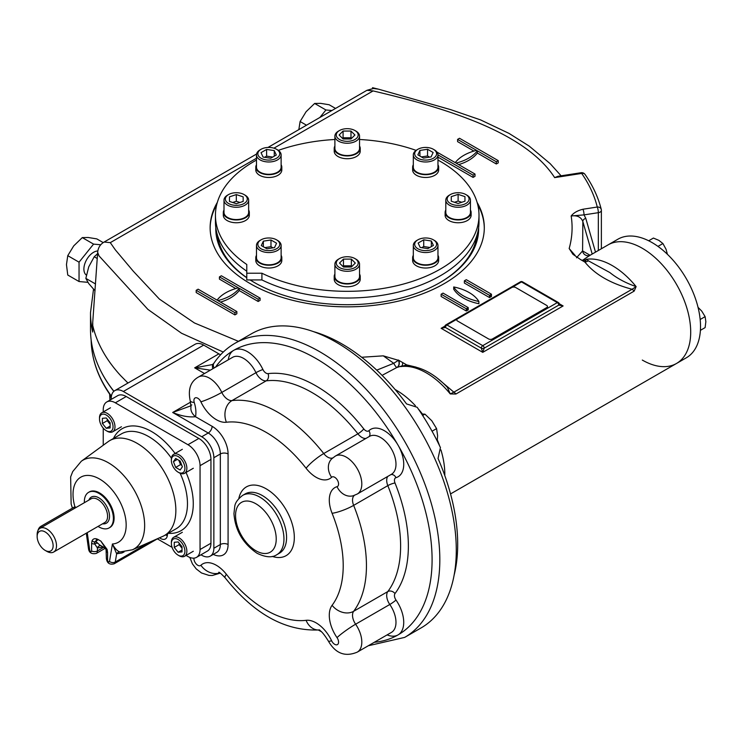 <?xml version="1.0" encoding="UTF-8"?>
<svg xmlns="http://www.w3.org/2000/svg" width="743" height="743" viewBox="0 0 743 743"><rect width="100%" height="100%" fill="white"/><g stroke="black" fill="none" stroke-linecap="round" stroke-linejoin="round"><path stroke-width="1.11" d="M421.439 156.922L427.55 155.974L429.565 157.144M423.454 158.092L417.863 154.86L419.916 150.448L427.55 149.269L433.141 152.501L431.089 156.903L423.454 158.092M427.55 155.974L427.55 149.269M419.916 156.039L419.916 150.448M416.925 149.845L416.925 149.845A12.325 7.114 -0 0 0 413.312 154.878A12.325 7.114 -0 0 0 420.919 161.445A12.325 7.114 -0 0 0 434.349 159.903A12.325 7.114 -0 0 0 437.961 154.878A12.325 7.114 -0 0 0 434.349 149.845L433.383 149.287A10.95 6.325 -0 0 0 417.891 149.287L416.925 149.845L417.891 149.287A10.95 6.325 -0 0 0 417.891 158.231A10.95 6.325 -0 0 0 433.383 158.231A10.95 6.325 -0 0 0 433.383 149.287M413.312 154.878L413.312 167.175A12.325 7.114 -0 0 0 420.919 173.741A12.325 7.114 -0 0 0 434.349 172.2A12.325 7.114 -0 0 0 437.961 167.175L437.961 154.878L473.077 175.162L475.009 174.048L456.053 163.098A41.069 23.711 180 0 0 477.35 150.801L477.35 153.039A41.069 23.711 180 0 1 458.672 164.612M342.477 138.356L343.08 137.761L350.984 137.761L351.578 138.356M350.984 138.96L343.08 138.96L339.124 135.003L343.08 131.056L350.984 131.056L354.931 135.003L350.984 138.96M350.984 137.761L350.984 131.056M343.08 137.761L343.08 131.056M339.477 130.536L338.511 131.093A12.325 7.114 -0 0 0 334.898 136.127A12.325 7.114 -0 0 0 347.222 143.241A12.325 7.114 -0 0 0 359.538 136.127A12.325 7.114 -0 0 0 355.934 131.093L354.968 130.536A10.95 6.325 -0 0 0 339.477 130.536A10.95 6.325 -0 0 0 336.263 135.003A10.95 6.325 -0 0 0 351.411 140.845A10.95 6.325 -0 0 0 354.968 130.536M359.538 136.127L359.538 148.424A12.325 7.114 -0 0 1 347.222 155.538A12.325 7.114 -0 0 1 334.898 148.424L334.898 136.127M264.601 157.302L266.616 156.132L272.727 157.079M276.303 155.018L270.712 158.24L263.078 157.061L261.034 152.659L266.616 149.427L274.26 150.606L276.303 155.018M274.26 156.197L274.26 150.606M266.616 156.132L266.616 149.427M261.053 149.287L260.087 149.845A12.325 7.114 0 0 0 256.484 154.878A12.325 7.114 0 0 0 260.087 159.903A12.325 7.114 0 0 0 273.517 161.445A12.325 7.114 0 0 0 281.123 154.878A12.325 7.114 0 0 0 277.51 149.845L276.545 149.287A10.95 6.325 0 0 0 261.053 149.287A10.95 6.325 0 0 0 261.053 158.231A10.95 6.325 0 0 0 276.545 158.231A10.95 6.325 0 0 0 276.545 149.287M256.484 154.878L256.484 167.175A12.325 7.114 0 0 0 268.799 174.289A12.325 7.114 0 0 0 281.123 167.175L281.123 154.878M232.689 202.495L236.32 201.288L239.952 202.495M243.165 196.858L243.165 201.427L243.165 196.858L236.32 194.582L236.32 201.288M243.165 201.427L236.32 203.703L229.476 201.427L229.476 196.858L236.32 194.582M229.476 201.427L229.476 196.858M228.575 194.564L227.609 195.121A12.325 7.114 0 0 0 223.996 200.146A12.325 7.114 0 0 0 236.32 207.26A12.325 7.114 0 0 0 248.645 200.146A12.325 7.114 0 0 0 245.032 195.121L244.066 194.564A10.95 6.325 0 0 0 228.575 194.564A10.95 6.325 0 0 0 226.197 201.455A10.95 6.325 0 0 0 236.32 205.356A10.95 6.325 0 0 0 246.444 201.455A10.95 6.325 0 0 0 244.066 194.564M223.996 200.146L223.996 212.442A12.325 7.114 0 0 0 236.32 219.556A12.325 7.114 0 0 0 248.645 212.442L248.645 200.146M264.87 247.633L270.981 246.685L272.997 247.846M270.981 239.98L276.572 243.202L274.529 247.614L266.895 248.794L261.304 245.561L263.347 241.159L270.981 239.98L270.981 246.685M263.347 246.75L263.347 241.159M261.053 239.831L260.087 240.398A12.325 7.114 0 0 0 256.484 245.422A12.325 7.114 0 0 0 264.09 251.998A12.325 7.114 0 0 0 277.51 250.456A12.325 7.114 0 0 0 281.123 245.422A12.325 7.114 0 0 0 277.51 240.398L276.545 239.831A10.95 6.325 0 0 0 261.053 239.831A10.95 6.325 0 0 0 261.053 248.775A10.95 6.325 0 0 0 276.545 248.775A10.95 6.325 0 0 0 276.545 239.831M256.484 245.422L256.484 257.719A12.325 7.114 0 0 0 268.799 264.833A12.325 7.114 0 0 0 281.123 257.719L281.123 245.422M342.857 266.412L343.461 265.818L351.365 265.818L351.959 266.412M343.461 259.103L351.365 259.103L355.312 263.059L351.365 267.016L343.461 267.016L339.505 263.059L343.461 259.103L343.461 265.818M351.365 265.818L351.365 259.103M339.477 258.592L338.511 259.149A12.325 7.114 0 0 0 334.898 264.174A12.325 7.114 0 0 0 347.222 271.288A12.325 7.114 0 0 0 359.538 264.174A12.325 7.114 0 0 0 355.934 259.149L354.968 258.592A10.95 6.325 0 0 0 339.477 258.592A10.95 6.325 0 0 0 343.025 268.901A10.95 6.325 0 0 0 358.172 263.059A10.95 6.325 0 0 0 354.968 258.592M334.898 264.174L334.898 276.47A12.325 7.114 0 0 0 347.222 283.585A12.325 7.114 0 0 0 359.538 276.47L359.538 264.174M454.493 202.272L458.115 201.065L461.747 202.272M451.27 201.204L451.27 196.635L458.115 194.36L464.96 196.635L464.96 201.204L458.115 203.489L451.27 201.204L451.27 196.635M464.96 201.204L464.96 196.635M458.115 201.065L458.115 194.36M450.369 194.564L449.404 195.121A12.325 7.114 -0 0 0 445.8 200.146A12.325 7.114 -0 0 0 458.115 207.26A12.325 7.114 -0 0 0 470.44 200.146A12.325 7.114 -0 0 0 466.836 195.121L465.861 194.564A10.95 6.325 -0 0 0 458.115 192.706A10.95 6.325 -0 0 0 450.369 194.564A10.95 6.325 -0 0 0 450.369 203.508A10.95 6.325 -0 0 0 465.861 203.508A10.95 6.325 -0 0 0 465.861 194.564M445.8 200.146L445.8 212.442A12.325 7.114 -0 0 0 458.115 219.556A12.325 7.114 -0 0 0 470.44 212.442L470.44 200.146M421.708 247.688L423.724 246.527L429.835 247.475M418.142 243.045L423.724 239.822L431.358 241.001L433.41 245.413L427.819 248.636L420.185 247.456L418.142 243.045M423.724 246.527L423.724 239.822M431.358 246.592L431.358 241.001M417.891 239.831L416.925 240.398A12.325 7.114 0 0 0 413.312 245.422A12.325 7.114 0 0 0 416.925 250.456A12.325 7.114 0 0 0 430.355 251.998A12.325 7.114 0 0 0 437.961 245.422A12.325 7.114 0 0 0 434.349 240.398L433.383 239.831A10.95 6.325 0 0 0 417.891 239.831A10.95 6.325 0 0 0 417.891 248.775A10.95 6.325 0 0 0 433.383 248.775A10.95 6.325 0 0 0 433.383 239.831L434.349 240.398M413.312 245.422L413.312 257.719A12.325 7.114 0 0 0 416.925 262.753A12.325 7.114 0 0 0 430.355 264.294A12.325 7.114 0 0 0 437.961 257.719L437.961 245.422M110.14 424.299L107.243 420.687L107.243 419.173M110.14 422.786L110.14 427.949L106.268 428.293L102.395 423.482L102.395 418.318L106.268 417.975L110.14 422.786M107.243 420.687L102.395 423.482M110.14 426.064L106.268 428.293M107.243 431.246A10.95 6.325 -120 0 0 112.713 431.785A10.95 6.325 -120 0 0 114.394 423.008A10.95 6.325 -120 0 0 107.243 413.359A10.95 6.325 -120 0 0 101.763 412.811A10.95 6.325 -120 0 0 99.497 417.826L99.497 418.95A9.585 5.535 -120 0 0 106.268 430.689L107.243 431.246L106.268 430.689A9.585 5.535 -120 0 0 113.047 426.77A9.585 5.535 -120 0 0 106.268 415.031A9.585 5.535 -120 0 0 99.497 418.95M181.821 465.359L180.521 464.607L178.84 460.288M180.15 469.985L175.673 467.403L173.444 461.644L175.673 458.459L180.15 461.041L182.388 466.808L180.15 469.985M180.521 464.607L175.673 467.403M177.317 459.406L173.444 461.644M178.153 472.186L179.119 472.743A10.95 6.325 -120 0 0 184.598 473.282A10.95 6.325 -120 0 0 186.864 468.276A10.95 6.325 -120 0 0 182.081 457.251A10.95 6.325 -120 0 0 173.639 454.317A10.95 6.325 -120 0 0 171.373 459.332L171.373 460.446A9.585 5.535 -120 0 0 178.153 472.186A9.585 5.535 -120 0 0 184.923 468.276A9.585 5.535 -120 0 0 178.153 456.536A9.585 5.535 -120 0 0 171.373 460.446M182.026 548.25L179.119 544.638L179.119 543.124M174.28 547.433L174.28 542.269L178.153 541.926L182.026 546.737L182.026 551.9L178.153 552.244L174.28 547.433L179.119 544.638M182.026 550.015L178.153 552.244M178.153 555.188L179.119 555.745A10.95 6.325 -120 0 0 184.598 556.284A10.95 6.325 -120 0 0 186.27 547.507A10.95 6.325 -120 0 0 179.119 537.858A10.95 6.325 -120 0 0 173.639 537.31A10.95 6.325 -120 0 0 171.373 542.325L171.373 543.449A9.585 5.535 -120 0 0 178.153 555.188A9.585 5.535 -120 0 0 184.923 551.269A9.585 5.535 -120 0 0 178.153 539.529A9.585 5.535 -120 0 0 171.373 543.449M107.113 549.402L100.853 541.09L106.045 548.743L106.388 550.721A4.105 2.368 -0 0 0 106.379 550.86L106.379 550.86A4.105 2.368 -0 0 0 107.577 552.541L107.113 549.402A4.105 1.449 -14.5 0 1 106.045 548.752L106.045 548.752A4.105 1.449 -14.5 0 0 106.045 548.752L106.379 558.485A4.105 2.368 0 0 0 107.577 560.157L107.577 552.541M103.091 546.913L97.417 547.953L94.751 544.006A4.105 2.368 -0 0 1 91.603 543.319L92.067 540.718C93.302 538.424 95.383 538.062 98.336 539.632A37.577 21.696 -120 0 0 100.853 541.09L104.512 546.699A4.105 3.622 164.9 0 1 106.026 548.687A4.105 3.622 164.9 0 1 106.045 548.743L106.026 548.696M88.965 492.145A20.535 11.86 60 0 1 99.59 492.943A20.535 11.86 60 0 1 113.103 511.37A20.535 11.86 60 0 1 109.49 527.697M86.299 533.195L88.519 548.919C89.216 552.829 91.807 554.343 96.284 553.442A5.48 3.158 -120 0 0 97.417 550.935L97.417 547.953A4.105 3.278 99.2 0 1 100.584 545.548M97.612 543.272A4.105 1.978 135 0 0 94.751 544.006L94.407 542.028A4.105 2.498 144.8 0 1 96.627 542.149L99.599 544.898L105.004 548.046L104.512 546.699M104.568 547.294A4.105 3.938 172.7 0 1 106.165 549.272M92.067 540.718A4.105 3.018 20.2 0 0 94.407 542.028L98.336 539.632C96.144 539.316 95.578 540.161 96.627 542.149M124.053 551.975L121.908 552.996L116.642 553.795A4.105 3.566 106.5 0 1 119.948 551.965C117.338 551.139 114.831 548.473 112.425 543.987L109.5 561.467A1.365 0.789 -120 0 1 108.469 561.782A1.365 0.789 -120 0 1 107.577 560.157M106.379 558.485C107.029 563.194 109.63 564.968 114.19 563.779A5.48 3.158 -120 0 0 115.267 562.014L116.642 553.795L112.425 543.987A37.577 21.696 -120 0 0 123.357 509.698A37.577 21.696 -120 0 0 88.668 475.436A37.577 21.696 -120 0 0 74.959 506.977M119.948 551.965L132.403 549.792A51.211 29.571 -120 0 0 134.037 489.823A51.211 29.571 -120 0 0 81.293 461.254L108.106 441.686A54.768 31.615 60 0 1 109.741 440.618A54.768 31.615 60 0 1 164.509 472.232A54.768 31.615 60 0 1 164.509 535.471A54.768 31.615 60 0 1 162.763 536.362L132.403 549.792M121.908 552.996A4.105 2.647 64.6 0 1 122.316 552.095M157.367 538.851L172.088 547.35M186.075 555.43L187.951 556.516A17.117 9.882 -120 0 0 196.514 557.361A17.117 9.882 -120 0 0 200.053 549.532L200.053 465.685A17.117 9.882 -120 0 0 187.951 444.723L115.341 402.808A17.117 9.882 -120 0 0 106.788 401.954A17.117 9.882 -120 0 0 103.24 409.792L103.24 411.956M103.24 428.117L103.24 445.233M196.514 557.361L207.399 551.074A17.117 9.882 -120 0 0 210.947 543.235L210.947 459.397A17.117 9.882 -120 0 0 198.845 438.435L126.236 396.521A17.117 9.882 -120 0 0 117.682 395.666L106.788 401.954M76.213 507.404L75.795 507.163A4.105 2.368 120 0 0 73.743 507.367L40.828 526.369A4.105 2.368 120 0 0 38.032 530.437M46.828 551.352L45.137 550.377A11.294 6.52 60 0 1 37.15 536.539A11.294 6.52 60 0 1 45.137 531.932A11.294 6.52 60 0 1 53.124 545.761A11.294 6.52 60 0 1 45.137 550.377L46.828 551.352A13.69 7.904 60 0 0 53.672 552.03L104.744 522.552A13.69 7.904 60 0 0 104.744 506.735A13.69 7.904 60 0 0 91.055 498.832L39.983 528.319A13.69 7.904 60 0 1 53.672 536.223A13.69 7.904 60 0 1 53.672 552.03M37.15 536.539L37.15 534.588A13.69 7.904 60 0 1 39.983 528.319M84.368 502.695A20.535 11.86 60 0 1 88.603 492.349A20.535 11.86 60 0 1 109.137 504.2A20.535 11.86 60 0 1 109.137 527.92A20.535 11.86 60 0 1 98.865 526.898A20.535 11.86 60 0 1 98.057 526.406M437.181 440.924L437.618 435.76L436.578 428.609L431.804 420.789L424.959 414.157L421.671 413.99M436.578 428.609L432.045 431.228M424.959 414.157L422.646 415.495M212.322 364.59L213.455 363.773A5.48 4.412 43.6 0 0 212.907 368.686M212.294 364.609L194.675 367.841L218.879 353.863L203.684 345.096A17.117 9.882 60 0 0 195.13 344.25L114.775 390.642A17.117 9.882 -120 0 0 111.227 398.471L111.227 399.39M210.353 370.163L194.675 367.841L204.529 373.525M190.143 406.096L172.673 412.476C181.023 416.006 188.638 417.417 195.511 416.73A16.43 11.191 -168.9 0 1 191.007 406.848L190.189 400.691A16.43 4.839 162.6 0 0 194.248 402.474A27.38 15.807 60 0 1 195.511 416.73L212.108 426.306A22.587 13.04 60 0 1 228.082 453.973A5.48 3.158 180 0 0 220.337 453.973A17.117 9.882 60 0 0 208.235 433.011L172.673 412.476L190.589 402.13M220.615 354.745A20.535 11.86 60 0 1 218.879 353.863M200.954 554.798L201.752 555.253A17.117 9.882 -120 0 0 210.306 556.108A17.117 9.882 -120 0 0 213.854 548.269L213.854 457.725A17.117 9.882 -120 0 0 201.752 436.763L123.329 391.487A17.117 9.882 -120 0 0 114.775 390.642M234.899 343.35L251.357 333.848A169.775 98.02 60 0 1 421.123 431.859A169.775 98.02 60 0 1 421.123 627.9L404.666 637.401A169.775 98.02 60 0 0 404.666 441.37A169.775 98.02 60 0 0 234.899 343.35C226.587 348.17 219.594 354.782 213.919 363.188A5.48 4.3 34 0 0 214.198 367.952M454.122 575.147A163.544 94.426 -120 0 0 438.036 458.459L440.432 447.592A163.544 94.426 60 0 0 417.157 407.275L406.542 403.923A163.544 94.426 -120 0 0 342.049 343.99A163.544 94.426 -120 0 0 313.537 331.647M396.4 390.242A68.458 39.528 -120 0 0 395.137 389.536A68.458 39.528 60 0 1 415.411 405.715A68.458 39.528 -120 0 0 396.4 390.242M444.788 475.539A68.458 39.528 -120 0 0 440.915 449.886A68.458 39.528 60 0 1 444.788 475.539A68.458 39.528 -120 0 0 440.915 449.886M439.568 445.763A68.458 39.528 -120 0 0 437.321 439.912A68.458 39.528 60 0 1 439.568 445.763A68.458 39.528 -120 0 0 437.321 439.912M422.377 413.972A68.458 39.528 -120 0 0 418.309 408.947A68.458 39.528 60 0 1 422.377 413.972A68.458 39.528 -120 0 0 418.309 408.947M113.818 391.338A256.446 148.061 180 0 1 100.296 369.968M546.653 307.63L492.442 338.938A2.74 1.579 180 0 1 488.569 338.938L457.586 321.05A2.74 1.579 180 0 1 457.586 318.812L511.797 287.513A2.74 1.579 180 0 1 515.67 287.513L546.653 305.401A2.74 1.579 180 0 1 547.452 306.515A2.74 1.579 180 0 1 546.653 307.63L546.653 308.196A2.74 1.579 180 0 0 547.452 307.073A2.74 1.579 180 0 0 547.415 306.794M478.641 227.572A131.437 75.888 180 0 1 440.162 282.479A131.437 75.888 180 0 1 254.282 282.479A131.437 75.888 180 0 1 250.075 279.935M246.778 277.771A131.437 75.888 180 0 1 215.804 227.572M210.139 228.268A137.083 79.148 180 0 1 216.752 204.529M477.684 204.529A137.083 79.148 180 0 1 484.297 228.268M476.96 235.29A130.071 75.089 180 0 1 439.67 282.758M254.765 282.758A130.071 75.089 180 0 1 250.168 279.935M246.778 277.65A130.071 75.089 180 0 1 217.485 235.29M406.365 365.844A5.48 0.464 93.5 0 0 406.625 364.897L400.746 366.605A68.458 39.528 -120 0 1 450.249 393.929L455.914 394.031A5.48 3.158 -120 0 0 453.862 392.165L450.249 393.929L447.416 387.354C433.559 372.893 419.358 365.732 404.814 365.89L400.746 366.605L406.672 364.878L402.567 362.5A5.48 2.433 72.9 0 1 401.833 365.974L397.134 367.395A68.458 39.528 -120 0 0 396.901 367.469A5.48 1.059 63.1 0 1 393.744 363.308L383.286 355.841L398.415 360.327L393.744 363.308L376.729 370.153M634.132 291.135A5.48 3.158 -120 0 0 632.079 289.268L636.129 286.612L634.132 291.135L455.914 394.031M589.728 255.471L582.781 260.152A68.458 39.528 60 0 1 583.014 260.087L585.53 259.92A5.48 5.322 -62.6 0 1 580.98 259.818A5.48 5.322 -62.6 0 1 580.952 259.799A5.48 5.322 -62.6 0 1 580.812 259.725L572.937 254.292L569.166 248.534L575.101 255.425M588.307 260.774L586.626 259.288A68.458 39.528 60 0 1 636.129 286.612C625.903 283.092 617.136 278.402 609.836 272.542L588.307 260.774A5.48 4.449 -10.3 0 1 584.843 262L586.626 259.288L585.53 259.92L584.806 262.028L580.98 259.818M398.202 359.983L402.567 362.5M398.657 360.253A5.48 4.43 -106.7 0 1 397.134 367.395M398.415 360.327A5.48 4.43 -107.3 0 1 396.901 367.469L382.877 374.918M406.672 364.878L416.117 367.144M437.413 378.243L453.862 392.165L632.079 289.268C610.597 283.51 594.855 274.427 584.843 262L584.806 262.028M478.882 301.482A41.069 23.711 180 0 1 453.713 286.956A41.069 23.711 180 0 1 478.882 301.482L478.882 303.72A41.069 23.711 180 0 1 453.713 289.185L453.713 286.956M443.06 293.104L441.128 294.219L466.298 308.754L468.239 307.63L443.06 293.104M468.239 309.868L466.298 308.754L466.298 310.992L468.239 309.868L468.239 307.63M441.128 294.219L441.128 296.457L466.298 310.992M491.467 294.219L466.298 279.684L464.366 280.808L489.535 295.333L491.467 294.219L491.467 296.457L489.535 295.333L489.535 297.571L491.467 296.457M464.366 280.808L464.366 283.037L489.535 297.571M220.513 302.113A41.069 23.711 180 0 0 239.19 290.541L239.19 288.303A41.069 23.711 180 0 1 217.894 300.599L236.85 311.549L234.918 312.664L196.189 290.309L198.13 289.185L217.086 300.135A41.069 23.711 180 0 1 238.392 287.838L219.426 276.888L219.426 279.127L235.763 288.563M239.19 288.303L258.155 299.253L258.155 301.482L260.087 300.367L260.087 298.129L221.368 275.774L219.426 276.888M239.19 290.541L258.155 301.482M236.85 311.549L236.85 313.778L234.918 314.902L234.918 312.664M196.189 290.309L196.189 292.547L234.918 314.902M258.155 299.253L260.087 298.129M436.977 152.083L455.245 162.633A41.069 23.711 180 0 1 476.542 150.337L457.586 139.396L457.586 141.625L473.923 151.061M477.35 150.801L496.305 161.751L498.247 160.637L459.518 138.272L457.586 139.396M498.247 160.637L498.247 162.866L496.305 163.989L496.305 161.751M477.35 153.039L496.305 163.989M473.077 175.162L473.077 177.401L475.009 176.286L475.009 174.048M437.961 157.126L473.077 177.401M592.19 254.05L582.856 221.59A4.105 2.508 163.9 0 1 585.772 218.312L584.026 214.885A4.105 0.864 -98.8 0 0 582.967 209.238C577.599 210.557 573.661 212.804 571.163 215.981L584.026 214.885L598.338 212.674A4.105 0.864 -98.8 0 0 597.27 207.028A252.601 145.842 0 0 0 581.676 173.435A4.105 3.111 -34.8 0 1 585.057 174.438A4.105 4.105 0 0 0 581.054 172.729L557.956 176.295L554.659 177.614C525.162 132.068 446.84 108.329 373.097 90.915L366.94 90.302L267.954 147.458M590.035 255.304A5.48 5.331 65.4 0 1 582.577 250.92L582.856 221.59C581.054 217.002 577.153 215.136 571.163 215.981C572.872 226.884 572.203 237.732 569.166 248.534M444.881 326.632L444.881 326.632A2.053 1.189 0 0 0 445.484 327.477A2.053 1.189 -60 0 1 446.933 324.96A2.053 1.189 -120 0 0 445.911 324.858A2.053 2.053 0 0 0 444.881 326.641A2.053 1.189 0 0 0 444.881 326.641L441.128 328.313L482.755 352.349L481.306 348.161A2.053 1.189 0 0 0 484.213 348.161L558.755 305.122L563.11 305.958L559.358 304.277A2.053 1.189 0 0 0 559.358 304.268L559.358 304.268A2.053 2.053 0 0 0 558.327 302.503A2.053 1.189 120 0 0 557.306 302.605A2.053 1.189 60 0 1 558.755 305.122A2.053 1.189 0 0 0 559.358 304.277M559.349 304.398L560.064 304.89M559.284 303.748L563.11 305.958L482.755 352.349L484.213 348.161A2.053 1.189 -120 0 0 482.755 345.644L557.306 302.605L521.484 281.922A2.053 1.189 -60 0 1 522.505 281.82A2.053 2.053 0 0 0 520.453 281.82A2.053 1.189 60 0 1 521.484 281.922L511.806 287.513M444.184 327.245L444.89 326.753M444.955 326.103L441.128 328.313L445.484 327.477L481.306 348.161A2.053 1.189 120 0 1 482.755 345.644L446.933 324.96L457.577 318.812M576.475 257.812L582.577 250.92L589.998 255.211M92.754 322.908L92.717 332.065L92.615 323.976L97.658 252.332L98.977 255.824L147.885 309.385L181.543 333.254L223.281 352.052M361.683 357.262L383.286 355.841M256.567 154.024L104.131 242.032L110.289 242.645L115.314 249.834L133.322 271.251L159.373 299.067L194.462 322.973L238.419 341.316M127.954 383.035L120.7 375.698C106.165 359.881 96.831 343.108 92.717 325.36M589.738 255.471L608.071 244.884A68.458 39.528 60 0 1 676.529 284.411A68.458 39.528 60 0 1 676.529 363.457A68.458 39.528 60 0 1 642.305 360.067M92.596 329.056L92.717 332.065A256.716 148.21 0 0 1 90.507 312.664L93.479 289.473M90.507 312.664L90.507 329.437A256.716 148.21 0 0 0 113.902 391.255M477.108 202.402A137.083 79.148 180 0 1 419.507 294.952A137.083 79.148 180 0 1 250.289 283.668A137.083 79.148 180 0 1 217.327 202.402M437.961 255.313A13.002 7.514 180 0 1 438.649 257.719A13.002 7.514 180 0 1 425.637 265.232A13.002 7.514 180 0 1 412.634 257.719A13.002 7.514 180 0 1 413.312 255.313M438.649 257.719L438.649 260.514A13.002 7.514 180 0 1 425.637 268.028A13.002 7.514 180 0 1 412.634 260.514L412.634 257.719M359.538 274.074A13.002 7.514 180 0 1 360.225 276.47A13.002 7.514 180 0 1 347.222 283.984A13.002 7.514 180 0 1 334.211 276.47A13.002 7.514 180 0 1 334.898 274.074M360.225 276.47L360.225 279.266A13.002 7.514 180 0 1 347.222 286.779A13.002 7.514 180 0 1 334.211 279.266L334.211 276.47M281.123 255.313A13.002 7.514 180 0 1 281.811 257.719A13.002 7.514 180 0 1 278.003 263.031A13.002 7.514 180 0 1 263.821 264.657A13.002 7.514 180 0 1 255.796 257.719A13.002 7.514 180 0 1 256.484 255.313M281.811 257.719L281.811 260.514A13.002 7.514 180 0 1 278.003 265.827A13.002 7.514 180 0 1 263.821 267.452A13.002 7.514 180 0 1 255.796 260.514L255.796 257.719M248.645 210.046A13.002 7.514 180 0 1 249.323 212.442A13.002 7.514 180 0 1 236.32 219.956A13.002 7.514 180 0 1 223.318 212.442A13.002 7.514 180 0 1 223.996 210.046M249.323 212.442L249.323 215.238A13.002 7.514 180 0 1 236.32 222.751A13.002 7.514 180 0 1 223.318 215.238L223.318 212.442M281.123 164.77A13.002 7.514 180 0 1 281.811 167.175A13.002 7.514 180 0 1 273.777 174.113A13.002 7.514 180 0 1 259.604 172.478A13.002 7.514 180 0 1 255.796 167.175A13.002 7.514 180 0 1 256.484 164.77M281.811 167.175L281.811 169.971A13.002 7.514 180 0 1 273.777 176.908A13.002 7.514 180 0 1 259.604 175.274A13.002 7.514 180 0 1 255.796 169.971L255.796 167.175M359.538 146.018A13.002 7.514 180 0 1 360.225 148.424A13.002 7.514 180 0 1 347.222 155.928A13.002 7.514 180 0 1 334.211 148.424A13.002 7.514 180 0 1 334.898 146.018M334.211 148.424L334.211 151.21A13.002 7.514 180 0 0 347.222 158.723A13.002 7.514 180 0 0 360.225 151.21L360.225 148.424M437.961 164.77A13.002 7.514 180 0 1 438.649 167.175A13.002 7.514 180 0 1 425.637 174.679A13.002 7.514 180 0 1 412.634 167.175A13.002 7.514 180 0 1 413.312 164.77M438.649 167.175L438.649 169.971A13.002 7.514 180 0 1 425.637 177.475A13.002 7.514 180 0 1 412.634 169.971L412.634 167.175M470.44 210.046A13.002 7.514 180 0 1 471.127 212.442A13.002 7.514 180 0 1 458.115 219.956A13.002 7.514 180 0 1 445.113 212.442A13.002 7.514 180 0 1 445.8 210.046M471.127 212.442L471.127 215.238A13.002 7.514 180 0 1 458.115 222.751A13.002 7.514 180 0 1 445.113 215.238L445.113 212.442M256.484 160.07A131.78 76.083 0 0 0 215.442 215.238A131.78 76.083 0 0 0 246.778 264.489L246.778 273.229L261.917 273.229L261.917 279.935A131.78 76.083 0 0 0 402.557 290.996A131.78 76.083 0 0 0 479.003 221.953L479.003 215.238A131.78 76.083 0 0 0 437.961 160.07M215.442 215.238L215.442 221.953A131.78 76.083 0 0 0 246.778 271.195M261.917 273.229A131.78 76.083 0 0 0 402.557 284.29A131.78 76.083 0 0 0 479.003 215.238M416.089 150.374A131.78 76.083 0 0 0 359.538 139.489M334.898 139.489A131.78 76.083 0 0 0 278.346 150.374M246.778 273.229L246.778 279.935L261.917 279.935M103.231 242.608L96.804 238.893L88.25 237.5L82.287 237.602L73.724 245.887L67.762 255.666L66.461 264.601L67.762 275.031L79.046 281.541L87.897 282.331M97.825 250.985A13.69 7.904 120 0 0 93.572 252.304A13.69 7.904 120 0 0 84.721 264.053A13.69 7.904 120 0 0 86.392 275.124M82.287 237.602L93.572 244.113L79.046 262.186L79.046 281.541M67.762 255.666L79.046 262.186M100.807 244.763L93.572 244.113M335.539 108.432L329.158 104.754L320.595 103.351L314.633 103.453L306.079 111.738L300.107 121.518L298.825 129.635M314.633 103.453L325.917 109.973L319.899 117.468M331.945 110.512L325.917 109.973M300.107 121.518L306.497 125.205M109.648 394.134L109.936 400.143M110.549 395.406L111.227 398.415M97.565 253.725L94.231 256.772L88.742 266.83L85.844 278.384L88.742 283.594L95.048 290.782M94.231 256.772L97.249 258.508M85.844 278.384L95.522 283.965M415.411 405.715A68.458 39.528 -120 0 0 395.137 389.536M667.418 254.31L666.025 249.239L662.914 243.537L658.892 240.37L653.413 238.057L648.704 240.769M662.914 243.537L657.964 246.397M700.408 330.329L705.116 327.607L705.85 321.7L705.116 316.639L701.736 311.094L698.039 307.342M705.116 316.639L700.175 319.49M617.888 239.218A68.458 39.528 60 0 1 686.346 278.736A68.458 39.528 60 0 1 686.346 357.782L676.529 363.457A68.458 39.528 60 0 0 676.529 284.411A68.458 39.528 60 0 0 608.071 244.884L617.888 239.218M91.603 543.319L91.603 550.935A1.365 0.789 -120 0 1 90.72 551.538A1.365 0.789 -120 0 1 89.689 550.024L87.247 532.647M159.55 537.783A9.585 5.535 -120 0 0 167.277 535.879A4.105 2.749 9.5 0 0 165.392 534.96M167.649 533.66L167.277 535.879M164.509 535.471L176.128 528.765A54.768 31.615 -120 0 0 180.122 473.245M171.438 458.208A54.768 31.615 -120 0 0 121.36 433.912L109.741 440.618M168.234 533.325A58.873 33.992 -120 0 0 186.047 472.446M175.097 453.471A58.873 33.992 -120 0 0 113.465 438.472M149.696 542.149L115.267 562.014A4.105 2.749 -170.5 0 1 109.5 561.467M91.603 550.935A4.105 2.368 -0 0 0 97.417 550.935L103.648 547.34M89.689 550.024A4.105 1.923 172 0 1 88.519 548.919M115.341 402.808L126.236 396.521M187.951 444.723L198.845 438.435M200.053 465.685L210.947 459.397M200.053 549.532L210.947 543.235M75.015 508.101L73.743 507.367M42.091 527.103L40.828 526.369M88.881 500.085A15.064 8.693 60 0 1 106.398 505.788A15.064 8.693 60 0 1 102.58 523.806M255.889 550.739A28.754 16.597 60 0 1 238.28 505.361A28.754 16.597 60 0 1 273.498 525.691A28.754 16.597 60 0 1 255.889 550.739M242.645 495.386A34.224 19.764 60 0 1 276.87 515.15A34.224 19.764 60 0 1 276.87 554.668L279.489 553.163A34.224 19.764 60 0 0 279.489 513.636A34.224 19.764 60 0 0 245.255 493.881L242.645 495.386C237.714 499.212 235.076 502.937 234.732 506.577L233.952 513.599C235.15 530.223 242.84 543.439 257.022 553.247C265.66 557.426 272.272 557.9 276.87 554.668M238.819 498.525A39.704 22.922 60 0 1 268.26 490.111A39.704 22.922 60 0 1 294.247 535.127A39.704 22.922 60 0 1 272.244 556.414M215.47 367.209A164.296 94.853 60 0 1 233.766 350.325A164.296 94.853 60 0 1 398.062 445.178A164.296 94.853 60 0 1 398.062 634.894A164.296 94.853 60 0 1 374.286 642.296M228.287 359.816A27.38 15.807 60 0 1 233.766 350.325A27.38 15.807 60 0 1 262.938 369.55A5.48 0.632 -25.3 0 0 255.964 372.689A10.95 6.325 60 0 0 266.17 380.853A125.279 72.331 60 0 1 357.903 433.819A10.95 6.325 60 0 0 365.9 438.454M369.076 436.624A5.48 4.43 -133.8 0 0 368.881 430.717A27.38 15.807 60 0 1 398.062 445.178A27.38 15.807 60 0 1 395.991 477.675A5.48 3.158 60 0 0 395.007 482.996A130.749 75.489 60 0 1 395.007 593.555A5.48 3.158 60 0 0 395.991 600.019A27.38 15.807 60 0 1 398.062 634.894A27.38 15.807 60 0 1 387.103 634.894M194.248 402.474A5.48 3.158 60 0 1 195.827 397.728A5.48 3.158 60 0 1 200.889 401.814A16.43 1.885 -25.3 0 0 221.795 392.415L255.964 372.689A21.909 12.65 60 0 0 232.633 357.309L198.455 377.035A21.909 12.65 60 0 1 221.795 392.415A10.95 6.325 60 0 0 231.992 400.588A125.279 72.331 60 0 1 323.734 453.546L357.903 433.819A5.48 1.068 -38.1 0 0 363.782 428.915A5.48 3.158 60 0 0 368.881 430.717M200.889 401.814A27.38 15.807 60 0 0 226.392 422.247A16.43 13.03 -96.9 0 1 231.992 400.588L266.17 380.853A5.48 4.347 -96.9 0 0 268.037 373.636A130.749 75.489 60 0 1 363.782 428.915M226.392 422.247A108.849 62.839 60 0 1 306.097 468.257A16.43 3.204 -38.1 0 1 323.734 453.546A10.95 6.325 60 0 0 332.725 457.939M331.61 477.285A5.48 3.158 60 0 1 337.443 480.182A5.48 3.158 60 0 1 337.025 486.674A16.43 13.281 73.8 0 0 353.222 495.748L357.272 494.021A21.909 12.65 60 0 0 357.272 468.731A21.909 12.65 60 0 0 335.362 456.081L331.842 458.728A16.43 13.281 -133.8 0 0 331.61 477.285A27.38 15.807 60 0 1 306.097 468.257M337.025 486.674A27.38 15.807 60 0 0 332.093 513.283A16.43 3.204 -21.9 0 0 353.649 505.37A10.95 6.325 60 0 1 354.346 495.386M332.093 513.283A108.849 62.839 60 0 1 332.093 605.313A16.43 13.03 36.9 0 0 353.649 611.294L387.818 591.558A10.95 6.325 60 0 0 389.796 604.486A21.909 12.65 60 0 1 391.45 632.386L357.272 652.122A21.909 12.65 60 0 0 355.618 624.213A10.95 6.325 60 0 1 353.649 611.294A125.279 72.331 60 0 0 353.649 505.37L387.818 485.634A125.279 72.331 60 0 1 387.818 591.558A5.48 4.347 36.9 0 1 395.007 593.555M395.991 600.019A5.48 0.632 -34.7 0 1 389.796 604.486L355.618 624.213A16.43 1.885 -34.7 0 0 337.025 637.624A27.38 15.807 60 0 1 332.093 605.313M337.025 637.624A5.48 3.158 60 0 1 337.443 644.599A5.48 3.158 60 0 1 331.61 640.754A16.43 1.885 154.7 0 1 328.369 641.07C335.548 653.524 345.179 657.211 357.272 652.122M331.61 640.754A27.38 15.807 60 0 0 306.097 620.321A16.43 13.03 83.1 0 0 318.719 629.999M306.097 620.321A108.849 62.839 60 0 1 226.392 574.311A16.43 3.204 141.9 0 0 225.083 577.729C253.985 614.173 285.526 631.569 319.694 629.925L318.478 629.915C320.549 630.055 323.846 633.779 328.369 641.07M219.872 572.872A16.43 13.281 46.2 0 1 200.889 565.284A27.38 15.807 60 0 1 226.392 574.311M200.889 565.284A5.48 3.158 60 0 1 196.384 564.16A5.48 3.158 60 0 1 193.932 558.142M395.007 482.996A5.48 1.068 -21.9 0 0 387.818 485.634A10.95 6.325 60 0 1 387.809 476.393M395.991 477.675A5.48 4.43 73.8 0 0 390.976 474.563M335.362 456.081L369.54 436.355A21.909 12.65 60 0 1 391.45 448.995A21.909 12.65 60 0 1 391.45 474.294L357.272 494.021M268.037 373.636A5.48 3.158 60 0 1 262.938 369.55M201.752 436.763L208.235 433.011A5.48 3.158 120 0 0 212.108 426.306M213.854 548.269L220.337 544.526L220.337 453.973L213.854 457.725M210.306 556.108L216.789 552.355A17.117 9.882 60 0 0 220.337 544.526A5.48 3.158 180 0 1 228.082 544.526L228.082 453.973M228.082 544.526A22.587 13.04 60 0 1 213.297 554.38M123.329 391.487L203.684 345.096M111.422 396.13A256.084 147.848 180 0 1 110.623 395.035A256.084 147.848 180 0 1 91.213 342.105L91.101 339.486M598.338 250.512L598.338 212.674A4.105 2.368 0 0 0 601.375 210.38A4.105 2.368 0 0 0 601.338 210.046A4.105 3.316 166.1 0 0 601.254 209.387A4.105 3.316 166.1 0 0 597.27 207.028L582.967 209.238M581.054 172.729A4.105 0.864 81.2 0 1 581.676 173.435L554.659 177.614M585.772 218.312L595.505 252.137M373.097 90.915L273.935 148.173M256.484 158.25L110.289 242.645M112.713 431.785L121.425 426.761M101.763 412.811L110.475 407.786M184.598 473.282L193.31 468.257M173.639 454.317L182.351 449.283M184.598 556.284L193.31 551.25M173.639 537.31L182.351 532.285M105.004 548.046L106.36 550.052M158.175 538.387L114.19 563.779M105.302 548.232L96.284 553.442M72.415 508.138L71.142 503.977L70.641 476.904L72.712 471.591L81.293 461.254M109.137 527.92L109.862 527.502M88.603 492.349L89.327 491.931M318.45 630.064L321.245 631.606M368.296 645.76L404.666 637.401M213.455 363.773L213.919 363.188M190.106 406.124L191.787 404.898M198.455 377.035C190.589 381.428 187.84 389.313 190.189 400.691M225.083 577.729C221.052 573.587 218.925 571.776 218.721 572.314M189.809 557.417L192.428 563.872L196.208 568.897L201.502 572.974L208.987 575.407L212.266 575.5L220.272 573.122M111.357 396.539L110.93 395.945C98.652 378.781 92.086 360.838 91.213 342.105M547.452 306.515L547.452 307.073M582.243 260.412L580.952 259.799M601.375 248.747L601.375 210.38A4.105 4.105 0 0 0 601.254 209.387C598.245 197.313 592.84 185.657 585.057 174.438M558.327 302.503L522.505 281.82M445.911 324.858L520.453 281.82M590.313 255.183L589.218 254.979M147.597 216.947L189.595 192.697M104.113 242.042C100.24 244.308 98.095 247.744 97.658 252.341M561.114 175.812L550.145 163.627L529.248 146.13L509.048 133.415L480.545 119.892L450.825 109.685L378.447 89.16L373.367 88.473L366.949 90.302L373.636 88.463L375.949 88.603C367.952 86.476 376.432 88.696 376.357 88.658L377.769 88.984M450.537 493.928L676.529 363.457M92.596 329.093L92.596 324.329"/></g></svg>
